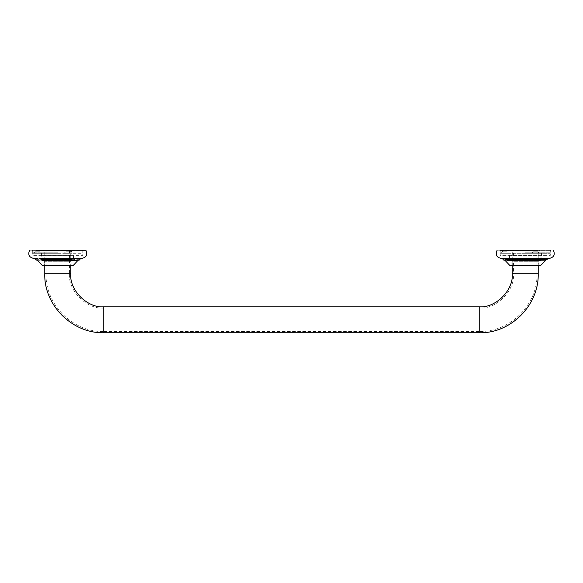 <?xml version="1.0" encoding="UTF-8"?>
<svg xmlns="http://www.w3.org/2000/svg" width="583" height="583" viewBox="0 0 583 583"><rect width="100%" height="100%" fill="white"/><g stroke="black" fill="none" stroke-linecap="round" stroke-linejoin="round"><path stroke-width="0.44" stroke-dasharray="2.92 2.19" d="M511.102 258.422L539.399 258.422L509.527 258.422L509.017 258.932L541.483 258.932L540.966 258.422L540.966 255.864L511.102 255.864L539.399 255.864M539.399 258.422L540.966 258.422M510.642 258.932L539.858 258.932L510.642 258.932M509.527 258.422L509.527 255.864L511.102 255.864M510.067 258.932L540.434 258.932L508.376 258.932L508.376 260.98L540.434 260.98L510.067 260.98M540.434 260.98L542.117 260.98L542.117 258.932L540.434 258.932M540.966 255.864L541.483 255.354L509.017 255.354L509.527 255.864M502.699 255.354L547.794 255.354L500.199 255.354L500.199 250.756L547.794 250.756L502.699 250.756M103.767 306.789L103.767 331.508C73.473 332.419 45.328 305.186 46.013 273.762L46.013 250.238L69.494 250.238L46.013 250.238L69.494 250.238L69.494 273.762L46.013 273.762L69.494 273.762C67.956 290.72 86.809 309.566 103.767 308.035L103.767 331.508L103.767 308.035L479.233 308.035L479.233 331.508L479.233 308.035C496.191 309.566 515.044 290.72 513.506 273.762L536.987 273.762L525.247 273.762L536.987 273.762L536.987 250.238L500.71 250.238L500.199 250.756L499.682 250.238L550.811 250.238L550.301 250.756L550.301 255.354L547.794 255.354M538.233 265.578L538.233 250.238L512.26 250.238L549.791 250.238L550.301 250.756L547.794 250.756M497.131 250.238L553.369 250.238M513.193 265.272L538.947 265.578L538.641 261.286L513.193 261.286L537.3 261.286M537.3 265.272L538.641 265.272M512.916 265.578L537.577 265.578L512.916 265.578M511.852 265.272L511.852 261.286L513.193 261.286M540.565 265.578L509.936 265.578M538.641 261.286L511.852 261.286M535.187 258.422L548.049 258.422M502.444 258.422L504.725 258.422M501.22 258.422L549.281 258.422M47.675 258.422L69.822 258.422L42.034 258.422L41.517 258.932L73.983 258.932L73.473 258.422L67.825 258.422M47.675 255.864L69.822 255.864L42.034 255.864L42.034 258.422M67.825 255.864L73.473 255.864L73.473 258.422M46.939 258.932L40.883 258.932L40.883 260.98L74.624 260.98L74.624 258.932L44.804 258.932L68.561 258.932M42.034 255.864L41.517 255.354L73.983 255.354L73.473 255.864M41.699 255.354L32.699 255.354L32.699 250.756L32.699 252.796L33.209 253.306L82.29 253.306L82.801 252.796L82.801 250.756L82.801 255.354L38.522 255.354L73.808 255.354M41.371 250.238L83.318 250.238L82.801 250.756L32.699 250.756L32.189 250.238L77.379 250.238L41.371 250.238M41.699 250.756L73.808 250.756M29.631 250.238L39.731 250.238M49.169 265.272L66.338 265.272M49.169 261.286L68.036 261.286L44.359 261.286L44.359 265.272M66.338 261.286L71.148 261.286L71.148 265.272M47.937 265.578L42.435 265.578M44.359 261.286L71.148 261.286M68.561 260.98L46.939 260.98M43.142 258.422L80.556 258.422M34.951 258.422L40.249 258.422M33.719 258.422L42.355 258.422M44.767 265.578L44.767 250.238L70.74 250.238L44.767 250.238L70.74 250.238L70.74 265.578M512.26 265.578L512.26 250.238L525.247 250.238L510.788 250.238L539.712 250.238L500.71 250.238L549.791 250.238L513.506 250.238L513.506 273.762L538.233 273.762L512.26 273.762M532.155 253.306L539.304 253.306L532.155 253.306M533.481 251.776L537.774 251.776L533.481 251.776M537.468 250.238L533.481 250.238L537.774 250.238L537.774 251.776L537.774 250.238M533.481 250.238L537.468 250.238L533.175 250.238L533.175 251.776L531.638 253.306L533.175 251.776L533.175 250.238M504.798 253.306C509.739 253.306 509.739 253.306 504.798 253.306C509.739 253.306 509.739 253.306 504.798 253.306C499.85 253.306 499.85 253.306 504.798 253.306C499.85 253.306 499.85 253.306 504.798 253.306M504.798 251.776C501.832 251.776 501.832 251.776 504.798 251.776C501.832 251.776 501.832 251.776 504.798 251.776C507.764 251.776 507.764 251.776 504.798 251.776C507.764 251.776 507.764 251.776 504.798 251.776M500.965 253.306L502.495 251.776L502.495 250.238L504.798 250.238C512.588 250.238 497.007 250.238 504.798 250.238L507.101 250.238L507.101 251.776L508.631 253.306M525.247 250.756L550.301 250.756L525.247 250.756M525.247 252.796L550.301 252.796L525.247 252.796M500.199 250.756L500.199 252.796L500.71 253.306L549.791 253.306L500.71 253.306L549.791 253.306L550.301 252.796L550.301 250.756M525.247 253.306L541.483 253.306L525.247 253.306M539.712 250.238L538.233 252.796L538.233 260.156L538.743 260.674L511.75 260.674L538.743 260.674L511.75 260.674L512.26 260.156L512.26 252.796L510.788 250.238M525.247 260.156L541.483 260.156L525.247 260.156M509.017 253.306L509.017 260.156L509.527 260.674L540.966 260.674L509.527 260.674L540.966 260.674L541.483 260.156L541.483 253.306M64.655 253.306L71.811 253.306L64.655 253.306M65.988 251.776L70.281 251.776L65.988 251.776M69.967 250.238L65.988 250.238L70.281 250.238L70.281 251.776L70.281 250.238M65.988 250.238L69.967 250.238L65.675 250.238L65.675 251.776L64.145 253.306L65.675 251.776L65.675 250.238M37.305 253.306C42.246 253.306 42.246 253.306 37.305 253.306C42.246 253.306 42.246 253.306 37.305 253.306C32.356 253.306 32.356 253.306 37.305 253.306C32.356 253.306 32.356 253.306 37.305 253.306M37.305 251.776C34.331 251.776 34.331 251.776 37.305 251.776C34.331 251.776 34.331 251.776 37.305 251.776C40.271 251.776 40.271 251.776 37.305 251.776C40.271 251.776 40.271 251.776 37.305 251.776M33.464 253.306L35.002 251.776L35.002 250.238L37.305 250.238C45.088 250.238 29.514 250.238 37.305 250.238L39.6 250.238L39.6 251.776L41.138 253.306M82.801 250.756L82.29 250.238L33.209 250.238L82.29 250.238L33.209 250.238L32.699 250.756M57.753 250.756L32.699 250.756L57.753 250.756M57.753 252.796L32.699 252.796L57.753 252.796M57.753 250.238L43.288 250.238L57.753 250.238M57.753 253.306L33.209 253.306L57.753 253.306M72.212 250.238L70.74 252.796L70.74 260.156L71.25 260.674L44.257 260.674L71.25 260.674L44.257 260.674L44.767 260.156L44.767 252.796L43.288 250.238M57.753 260.156L41.517 260.156L57.753 260.156M41.517 253.306L41.517 260.156L42.034 260.674L73.473 260.674L42.034 260.674L73.473 260.674L73.983 260.156L73.983 253.306M545.032 259.238L503.26 259.238M503.26 259.785L545.032 259.785M504.645 260.186L543.786 260.186M545.564 260.295L504.936 260.295M544.879 259.982L503.435 259.982M509.753 265.469L540.747 265.469M79.74 259.238L35.767 259.238M35.767 259.785L79.74 259.785M37.152 260.186L78.355 260.186M44.731 260.295L37.436 260.295M79.565 259.982L35.942 259.982M42.253 265.469L47.821 265.469M46.013 273.762L70.74 273.762M536.987 273.762C537.898 304.056 510.657 332.193 479.233 331.508L479.233 306.789M103.767 331.508L479.233 331.508M539.304 253.306L537.774 251.776L539.304 253.306M71.811 253.306L70.281 251.776L71.811 253.306"/><path stroke-width="0.87" d="M537.504 250.238L499.944 250.238M511.466 265.578L531.922 265.578M535.726 258.422L503.625 258.422M39.309 258.422L81.78 258.422C86.466 257.351 87.829 254.625 85.869 250.238L36.168 250.238M45.999 265.578L73.247 265.469L45.853 265.469M70.74 273.762C69.26 290.101 87.428 308.261 103.767 306.789L103.767 332.762C71.665 333.454 43.834 304.705 44.767 273.762L70.74 273.762L70.74 265.578M538.233 265.578L538.233 273.762L512.26 273.762C513.74 290.101 495.572 308.261 479.233 306.789L103.767 306.789M505.461 259.238L547.233 259.238L548.049 258.422M547.233 259.238L547.233 259.785L505.461 259.785M506.962 260.295L534.101 260.295M540.565 265.578L545.848 260.186L506.707 260.186M505.614 259.982L545.848 260.186M532.002 265.469L511.306 265.469M40.876 259.238L71.84 259.238M71.84 259.785L40.876 259.785M70.951 260.186L41.94 260.186M42.158 260.295L78.064 260.295L79.565 259.982L80.556 258.422M41.007 259.982L71.731 259.982M538.233 273.762C538.932 305.864 510.183 333.687 479.233 332.762L479.233 306.789M509.936 265.578L504.936 260.295L503.435 259.982L502.444 258.422M553.369 250.238C555.322 254.625 553.959 257.351 549.281 258.422M497.131 250.238C495.171 254.625 496.534 257.351 501.22 258.422M42.435 265.578L37.436 260.295L35.942 259.982L34.951 258.422M78.064 260.295L73.247 265.469M29.631 250.238C27.678 254.625 29.041 257.351 33.719 258.422M44.767 265.578L44.767 273.762M512.26 265.578L512.26 273.762M479.233 332.762L103.767 332.762"/></g></svg>

